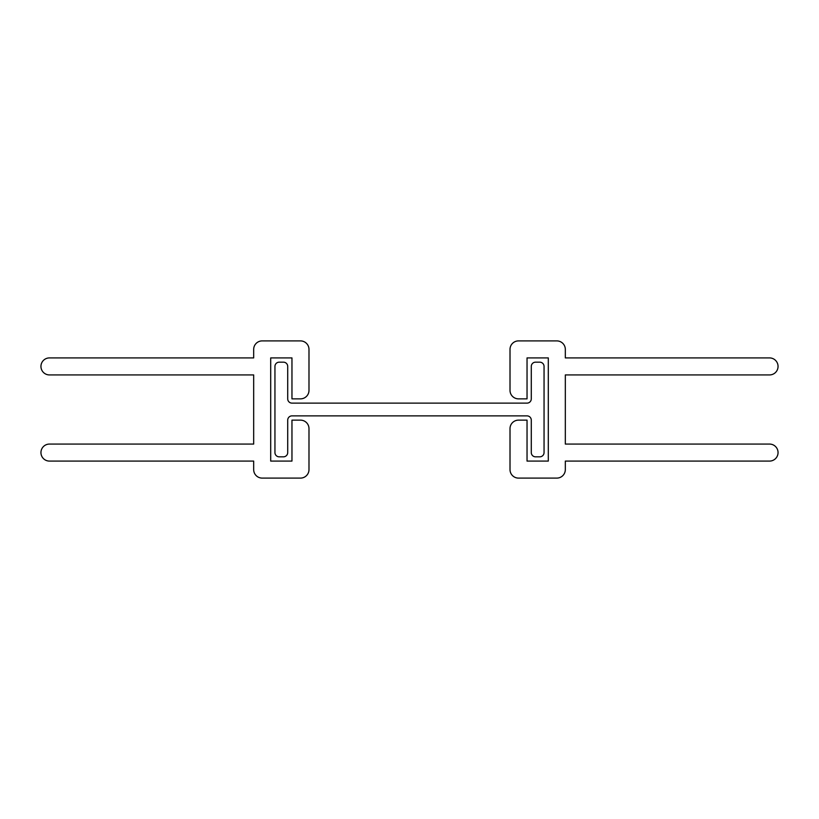 <?xml version="1.0" encoding="UTF-8"?>
<svg xmlns="http://www.w3.org/2000/svg" width="819" height="819" viewBox="0 0 819 819"><rect width="100%" height="100%" fill="white"/><g stroke="black" fill="none" stroke-linecap="round" stroke-linejoin="round"><path stroke-width="1.23" d="M253.675 461.087L49.457 461.087A8.507 8.507 0 0 1 40.95 452.579A8.507 8.507 0 0 1 49.457 444.072L253.675 444.072L253.675 374.928L49.457 374.928A8.507 8.507 0 0 1 40.95 366.421A8.507 8.507 0 0 1 49.457 357.913L253.675 357.913L253.675 349.406A8.507 8.507 0 0 1 262.182 340.899L300.481 340.899A8.507 8.507 0 0 1 308.988 349.406L308.988 390.356A8.507 8.507 0 0 1 300.481 398.863L291.963 398.863L291.963 357.913L270.7 357.913L270.7 461.087L291.963 461.087L291.963 420.137L300.481 420.137A8.507 8.507 0 0 1 308.988 428.644L308.988 469.594A8.507 8.507 0 0 1 300.481 478.101L262.182 478.101A8.507 8.507 0 0 1 253.675 469.594L253.675 461.087M565.325 469.594A8.507 8.507 0 0 1 556.818 478.101L518.519 478.101A8.507 8.507 0 0 1 510.012 469.594L510.012 428.644A8.507 8.507 0 0 1 518.519 420.137L527.037 420.137L527.037 461.087L548.3 461.087L548.3 357.913L527.037 357.913L527.037 398.863L518.519 398.863A8.507 8.507 0 0 1 510.012 390.356L510.012 349.406A8.507 8.507 0 0 1 518.519 340.899L556.818 340.899A8.507 8.507 0 0 1 565.325 349.406L565.325 357.913L769.543 357.913A8.507 8.507 0 0 1 778.05 366.421A8.507 8.507 0 0 1 769.543 374.928L565.325 374.928L565.325 444.072L769.543 444.072A8.507 8.507 0 0 1 778.05 452.579A8.507 8.507 0 0 1 769.543 461.087L565.325 461.087L565.325 469.594M291.963 415.878A4.259 4.259 0 0 0 287.715 420.137L287.715 452.579A4.259 4.259 0 0 1 283.456 456.828L279.207 456.828A4.259 4.259 0 0 1 274.949 452.579L274.949 366.421A4.259 4.259 0 0 1 279.207 362.172L283.456 362.172A4.259 4.259 0 0 1 287.715 366.421L287.715 398.863A4.259 4.259 0 0 0 291.963 403.122L527.037 403.122A4.259 4.259 0 0 0 531.285 398.863L531.285 366.421A4.259 4.259 0 0 1 535.544 362.172L539.793 362.172A4.259 4.259 0 0 1 544.051 366.421L544.051 452.579A4.259 4.259 0 0 1 539.793 456.828L535.544 456.828A4.259 4.259 0 0 1 531.285 452.579L531.285 420.137A4.259 4.259 0 0 0 527.037 415.878L291.963 415.878"/></g></svg>
